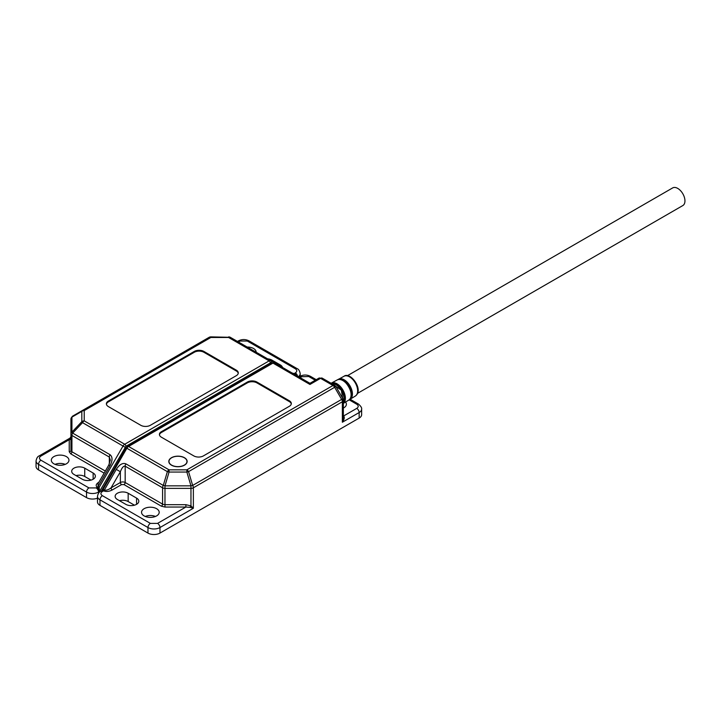 <?xml version="1.0" encoding="UTF-8"?>
<svg xmlns="http://www.w3.org/2000/svg" width="721" height="721" viewBox="0 0 721 721"><rect width="100%" height="100%" fill="white"/><g stroke="black" fill="none" stroke-linecap="round" stroke-linejoin="round"><path stroke-width="1.08" d="M184.324 465.117A8.994 5.191 180 0 1 174.527 466.244A8.994 5.191 180 0 1 168.975 461.449A8.994 5.191 180 0 1 171.607 457.781A8.994 5.191 180 0 1 181.413 456.654A8.994 5.191 180 0 1 186.964 461.449A8.994 5.191 180 0 1 184.324 465.117M144.128 515.903A8.823 5.092 180 0 1 141.541 512.298A8.823 5.092 180 0 1 146.994 507.593A8.823 5.092 180 0 1 156.61 508.702A8.823 5.092 180 0 1 159.197 512.298A8.823 5.092 180 0 1 153.744 517.002A8.823 5.092 180 0 1 144.128 515.903M155.475 516.452A8.823 5.092 0 0 0 145.263 516.452M184.45 457.709A9.166 5.29 0 0 0 174.464 456.564A9.166 5.29 0 0 0 168.804 461.449A9.166 5.29 0 0 0 171.49 465.189A9.166 5.29 0 0 0 181.476 466.334A9.166 5.29 0 0 0 187.136 461.449A9.166 5.29 0 0 0 184.45 457.709M101.4 490.929L102.995 489.604A1.694 0.874 -91.5 0 1 102.553 490.65L101.391 490.938L126.247 447.894L167.371 471.642A3.398 0.55 16.6 0 1 169.075 472.048L186.865 472.048L186.865 469.849A3.398 1.956 60 0 1 188.56 471.642A3.398 0.55 163.4 0 0 186.865 472.048L190.966 485.837A3.398 0.55 -16.6 0 1 192.66 485.431A3.398 1.956 60 0 1 193.363 487.793A3.398 1.956 180 0 1 190.966 488.369L190.966 485.837L164.974 485.837L164.974 488.369A3.398 1.956 180 0 1 162.576 487.793L162.576 504.105A1.694 0.982 -60 0 1 161.378 506.187L123.967 484.584A1.694 0.982 120 0 0 125.175 482.511L162.576 504.105A3.398 1.956 0 0 0 164.974 504.682L164.974 507.043L161.378 506.187M123.967 484.584L121.57 484.584A1.694 0.982 -120 0 1 120.371 482.511A3.398 1.956 180 0 1 125.175 482.511L125.175 466.199A3.398 1.956 -60 0 1 125.878 463.837C122.678 462.648 119.47 464.495 116.27 469.38L120.371 471.741L111.043 487.892A1.694 0.982 -120 0 0 112.242 489.974C108.943 491.623 106.05 491.902 103.554 490.83A1.694 0.982 120 0 0 104.401 489.938C106.068 490.586 108.276 489.901 111.043 487.892L120.371 482.511L120.371 471.741C121.975 467.614 123.57 465.766 125.175 466.199L162.576 487.793A3.398 1.956 -60 0 1 163.279 485.431A3.398 0.55 16.6 0 1 164.974 485.837L169.075 472.048L169.075 469.849L128.563 446.461L272.971 363.096A3.398 1.956 -60 0 1 274.665 362.924L230.323 337.32A3.398 1.956 120 0 0 228.62 337.491L228.62 336.914A3.398 3.208 120 0 1 230.323 337.32L270.826 360.707L230.323 337.32L210.829 336.869L210.829 337.491L228.62 337.491L269.131 360.879L124.724 444.253L84.222 420.866L84.222 410.591A3.398 2.767 180 0 0 81.815 411.403A3.398 2.109 -120 0 1 82.518 410.42L72.632 416.134A3.398 2.109 60 0 0 71.929 417.108A3.398 2.767 180 0 0 70.937 419.072L70.937 450.382A3.398 1.956 0 0 0 71.929 451.77L105.329 471.056M190.11 507.368L185.874 507.043L185.874 504.682L164.974 504.682L164.974 488.369L190.966 488.369L190.966 505.899L193.363 508.26L190.11 507.368A1.694 0.568 120 0 1 190.966 505.899L185.874 504.682M359.157 418.081L359.157 412.538A3.398 1.956 -120 0 0 356.76 408.383L343.556 415.999C344.809 417.089 344.404 419.171 342.358 422.236L359.157 412.538A8.481 4.903 180 0 0 361.645 409.077L361.645 414.62A8.481 4.903 180 0 1 359.157 418.081L159.972 533.08A8.481 4.903 180 0 1 147.967 533.08L99.976 505.376L99.976 499.833L147.967 527.538A3.398 1.956 -60 0 1 150.374 523.383L102.373 495.669C100.426 494.291 100.426 492.903 102.373 491.515L103.554 490.83L102.553 490.65M125.769 504.33L117.37 499.482A7.634 4.407 180 0 1 115.135 496.363A7.634 4.407 180 0 1 119.848 492.29A7.634 4.407 180 0 1 128.167 493.245L136.566 498.094A7.634 4.407 180 0 1 138.811 501.212A7.634 4.407 180 0 1 134.097 505.286A7.634 4.407 180 0 1 125.769 504.33M134.457 505.196L128.167 501.564A7.634 4.407 0 0 0 119.479 500.698M99.976 505.376A8.481 4.903 180 0 1 97.488 501.906L97.488 496.363A8.481 4.903 180 0 0 99.976 499.833A3.398 1.956 -60 0 1 102.373 495.669M298.539 376.704L299.783 376.777A1.694 1.496 -60 0 1 298.566 376.723M299.783 376.777L308.759 376.515A3.398 1.956 -60 0 1 310.463 376.344C306.93 374.596 303.397 374.596 299.864 376.344A3.398 1.956 60 0 1 301.558 376.515M291.275 403.949A6.786 3.92 0 0 0 289.319 401.597L256.928 382.887A6.786 3.92 0 0 0 247.321 382.887L161.405 432.492A6.786 3.92 0 0 0 159.458 434.844M345.539 402.057A8.823 5.092 180 0 1 346.386 404.229A8.823 5.092 180 0 1 343.358 408.068M247.321 382.058L161.405 431.663A6.786 3.92 0 0 0 159.422 434.43A6.786 3.92 0 0 0 161.405 437.205L193.805 455.906A6.786 3.92 0 0 0 203.403 455.906L289.319 406.302A6.786 3.92 0 0 0 291.311 403.535A6.786 3.92 0 0 0 289.319 400.759L256.928 382.058A6.786 3.92 0 0 0 247.321 382.058L247.321 382.887M318.862 378.165L309.958 383.302L274.665 362.924L309.958 383.302L309.958 384.455L320.557 378.336A3.398 1.956 -120 0 0 318.862 378.165L322.251 378.165A3.398 1.956 120 0 0 320.557 378.336L332.967 385.501L186.865 469.849L169.075 469.849A3.398 1.956 -60 0 0 167.371 471.642L163.279 485.431L125.878 463.837M342.358 422.236L343.358 417.91L343.358 400.389A3.398 1.956 180 0 1 342.358 401.768L342.358 422.236M347.378 375.722L672.657 187.92A10.184 5.876 60 0 1 680.507 190.641A10.184 5.876 60 0 1 684.95 200.889A10.184 5.876 60 0 1 682.841 205.548L357.246 393.531M66.377 456.6A8.823 5.092 180 0 1 68.955 460.205A8.823 5.092 180 0 1 63.511 464.91A8.823 5.092 180 0 1 53.895 463.801A8.823 5.092 180 0 1 51.308 460.205A8.823 5.092 180 0 1 56.761 455.492A8.823 5.092 180 0 1 66.377 456.6M247.141 347.035A8.823 5.092 180 0 1 253.567 348.522A8.823 5.092 180 0 1 256.153 352.127A8.823 5.092 180 0 1 256.144 352.236M97.488 498.13A8.481 4.903 180 0 1 86.529 497.616L38.537 469.903A8.481 4.903 180 0 1 36.05 466.442L36.05 460.899A8.481 4.903 180 0 0 38.537 464.36L86.529 492.073L86.529 497.616M65.232 464.36A8.823 5.092 0 0 0 55.03 464.36M91.026 480.114L84.736 476.482A7.634 4.407 0 0 0 76.038 475.626M98.534 493.236L98.534 492.073L99.507 491.506L97.912 487.973A1.694 0.874 151.5 0 0 99.156 487.387L99.507 491.506L125.923 446.326L198.735 404.292L198.843 405.058L197.527 404.995L197.527 406.076M267.608 358.851A7.634 4.407 180 0 1 271.925 360.094L280.325 364.943A7.634 4.407 180 0 1 282.479 367.44M82.329 479.258L73.93 474.409A7.634 4.407 180 0 1 71.694 471.291A7.634 4.407 180 0 1 76.408 467.217A7.634 4.407 180 0 1 84.736 468.172L93.135 473.021A7.634 4.407 180 0 1 95.37 476.139A7.634 4.407 180 0 1 90.657 480.213A7.634 4.407 180 0 1 82.329 479.258M70.937 436.602A1.694 1.694 180 0 1 70.081 438.071L70.937 436.602L70.937 438.323A1.694 1.388 0 0 1 69.234 439.702L70.081 438.071L39.24 455.879A3.398 1.956 60 0 1 40.935 456.051L69.234 439.702L69.234 451.77L70.73 453.851L104.13 473.129M97.912 487.973L97.317 487.234L96.136 487.91L88.935 487.91A3.398 1.956 120 0 0 86.529 492.073A8.481 4.903 180 0 0 98.534 492.073A3.398 1.956 -120 0 0 96.136 487.91M140.766 425.282A6.786 3.92 0 0 0 150.374 425.282L236.29 375.686A6.786 3.92 0 0 0 238.272 372.91A6.786 3.92 0 0 0 236.29 370.143L203.89 351.433A6.786 3.92 0 0 0 194.291 351.433L108.375 401.038A6.786 3.92 0 0 0 106.384 403.814A6.786 3.92 0 0 0 108.375 406.581L140.766 425.282M294.7 374.496L295.141 374.1L296.529 375.551M298.395 376.632A8.481 4.903 180 0 0 300.206 373.604C299.648 370.792 298.584 369.125 297.016 368.584A3.398 1.956 120 0 0 295.322 368.755C297.268 370.143 297.268 371.531 295.322 372.91L294.141 373.595L295.141 374.1M98.002 483.755L98.164 486.333L110.034 465.775L108.79 465.054L98.002 483.755M110.034 465.775C112.665 460.557 112.665 456.862 110.034 454.69L72.632 433.096A3.398 1.956 120 0 0 71.929 435.457A3.398 1.956 180 0 1 70.937 434.078A3.398 2.767 0 0 1 71.929 432.113A3.398 0.55 43.4 0 0 72.632 433.096L82.518 422.65A3.398 0.55 -136.6 0 1 81.815 421.677A3.398 2.767 0 0 1 84.222 420.866A3.398 1.956 120 0 0 82.518 422.65L123.03 446.038A3.398 1.956 -60 0 1 124.724 444.253A1.694 0.982 -120 0 1 125.923 446.326M70.73 453.851A1.694 0.982 120 0 0 71.929 451.77L71.929 435.457L109.331 457.051L110.322 460.061L108.79 465.054M72.632 416.134L82.518 410.42A3.398 1.956 60 0 1 84.222 410.591L210.829 337.491A3.398 1.956 -120 0 0 209.135 337.32A3.398 3.208 -120 0 1 210.829 336.914L209.135 337.32L72.632 416.134L70.937 419.072M238.236 373.325A6.786 3.92 0 0 0 236.29 370.973L203.89 352.272A6.786 3.92 0 0 0 194.291 352.272L108.375 401.867A6.786 3.92 0 0 0 106.42 404.229M338.5 379.246A11.572 6.678 60 0 1 338.546 379.219A11.572 6.678 60 0 1 338.591 379.192A11.572 6.678 60 0 1 344.241 379.841A11.572 6.678 60 0 1 351.776 389.953A11.572 6.678 60 0 1 350.109 399.254L355.372 396.027C364.105 389.899 350.415 371.315 344.034 376.236L343.971 376.272A11.41 6.588 60 0 1 344.016 376.245A11.41 6.588 60 0 1 349.586 376.885A11.41 6.588 60 0 1 357.012 386.862A11.41 6.588 60 0 1 355.372 396.027A11.41 6.588 60 0 1 355.156 396.153M350.893 396.748A11.374 6.57 -120 0 0 341.105 379.787M338.464 379.516A11.347 6.552 60 0 1 338.473 379.516A11.347 6.552 60 0 1 349.685 386.141A11.347 6.552 60 0 1 349.811 399.164M343.358 403.39L348.775 400.074C356.589 396.325 344.431 375.145 337.221 379.94L337.167 379.967A11.608 6.705 60 0 1 337.212 379.94A11.608 6.705 60 0 1 342.881 380.589A11.608 6.705 60 0 1 350.442 390.737A11.608 6.705 60 0 1 348.775 400.074A11.608 6.705 60 0 1 348.549 400.2M331.191 383.202A11.788 6.804 60 0 1 331.245 383.175A11.788 6.804 60 0 1 331.29 383.157A11.788 6.804 60 0 1 337.049 383.815A11.788 6.804 60 0 1 344.629 393.81A11.788 6.804 60 0 1 343.358 403.372M343.872 400.867A11.581 6.687 -120 0 0 334.03 383.815M331.336 383.41A11.554 6.669 60 0 1 342.322 389.782A11.554 6.669 60 0 1 343.358 403.003M349.406 399.596L350.109 399.254A11.572 6.678 60 0 1 350.064 399.281M331.417 383.455A11.824 6.831 60 0 1 335.671 384.572A11.824 6.831 60 0 1 343.358 402.489M102.373 491.515A3.398 1.956 -120 0 0 100.679 491.352C99.11 491.884 98.047 493.552 97.488 496.363M121.57 484.584L112.242 489.974M159.972 533.08L159.972 527.538A3.398 1.956 -120 0 0 157.566 523.383L185.874 507.043L164.974 507.043M116.27 469.38L104.401 489.938L102.995 489.604L126.869 448.255A3.398 1.956 -60 0 1 128.563 446.461A1.694 0.982 60 0 0 127.716 446.38L126.247 447.894M128.167 501.564L128.167 493.245M136.566 498.094L136.566 504.33M322.251 378.165L334.661 385.329A3.398 1.956 -60 0 0 332.967 385.501A3.398 1.956 -120 0 1 334.661 387.294L335.905 386.573L342.899 398.686L192.66 485.431L188.56 471.642L334.661 387.294L341.655 399.407A3.398 1.956 60 0 1 342.358 401.768L193.363 487.793L193.363 508.26L159.972 527.538A8.481 4.903 180 0 1 147.967 527.538L147.967 533.08M157.566 523.383L150.374 523.383M299.548 377.29A1.694 0.982 120 0 0 300.378 377.2L301.432 378.381M309.958 383.302L274.665 362.924L272.123 363.014A1.694 0.982 60 0 1 272.971 363.096L309.958 384.455M361.645 409.077C361.942 407.879 360.879 406.202 358.454 404.057A3.398 1.956 120 0 0 356.76 404.229C358.697 405.608 358.697 406.995 356.76 408.383M308.759 376.515L315.239 380.255M349.135 399.822L356.76 404.229M161.405 432.492L161.405 431.663M289.319 400.759L289.319 401.597M256.928 382.058L256.928 382.887M198.735 404.292L270.33 362.951L271.772 363.213M38.537 469.903L38.537 464.36A3.398 1.956 -60 0 1 40.935 460.205C38.997 458.817 38.997 457.429 40.935 456.051M271.925 360.094L271.925 361.347M280.325 364.943L280.325 366.196M84.736 468.172L84.736 476.482M93.135 473.021L93.135 479.258M98.804 482.214C95.929 484.124 95.433 485.792 97.317 487.234A1.694 0.982 -60 0 0 98.164 486.333L99.156 487.387L123.03 446.038L125.075 447.218M270.33 362.951A1.694 0.982 -120 0 0 269.131 360.879A3.398 1.956 -60 0 1 270.826 360.707A1.694 1.388 -60 0 1 271.177 362.87M295.322 372.91A3.398 1.956 60 0 1 297.611 376.173M297.016 368.584L249.024 340.88A3.398 1.956 120 0 0 247.321 341.042L295.322 368.755M249.024 340.88C245.491 339.122 241.959 339.122 238.426 340.88A3.398 1.956 60 0 1 240.129 341.042L247.321 341.042M238.444 342.015L240.129 341.042M88.935 487.91L40.935 460.205M293.312 373.685A1.694 0.982 -60 0 0 294.141 373.595L292.095 372.991M69.234 451.77A1.694 1.388 180 0 0 70.937 450.382M81.815 421.677L71.929 432.113L71.929 417.108L81.815 411.403L81.815 421.677M109.331 464.018L109.331 457.051A3.398 1.956 -60 0 1 110.034 454.69M108.375 401.038L108.375 401.867M194.291 351.433L194.291 352.272M203.89 351.433L203.89 352.272M236.29 370.143L236.29 370.973M337.888 379.661L343.971 376.272M331.092 383.266L337.167 379.967M331.399 383.446L341.339 390.133L343.358 402.57M168.975 461.449L168.975 462.458M186.964 461.449L186.964 462.458M100.679 491.352L101.391 490.938M299.864 376.344L299.152 376.759M358.454 404.057L350.118 399.245M316.231 379.679L310.463 376.344M272.123 363.014L127.716 446.38M335.905 386.573L334.661 385.329M342.899 398.686L343.358 400.389M300.206 373.604L300.206 376.164M274.656 362.915L270.826 360.707M238.426 340.88L237.452 341.439M39.24 455.879C37.672 456.411 36.618 458.087 36.05 460.899"/></g></svg>
